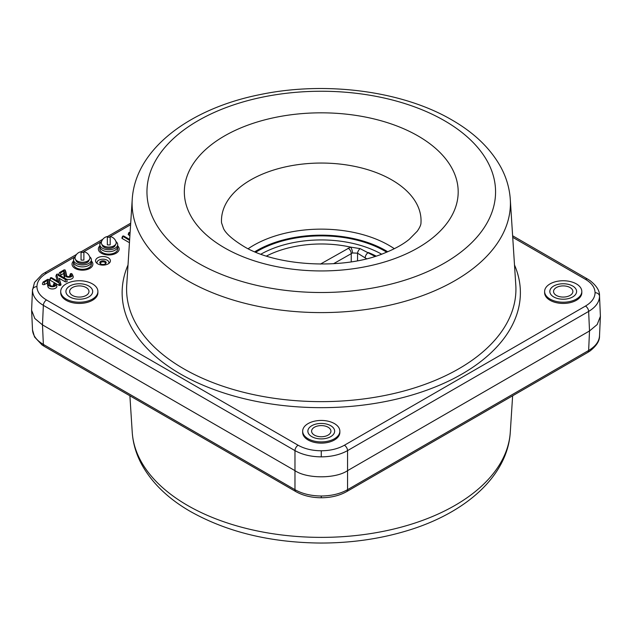 <?xml version="1.0" encoding="UTF-8"?>
<svg xmlns="http://www.w3.org/2000/svg" width="632" height="632" viewBox="0 0 632 632"><rect width="100%" height="100%" fill="white"/><g stroke="black" fill="none" stroke-linecap="round" stroke-linejoin="round"><path stroke-width="0.95" d="M321.261 496.009L321.261 497.763C311.56 497.7 303.107 495.662 295.895 491.625A4.464 2.575 -60 0 1 294.97 489.682C302.301 493.805 311.062 495.915 321.261 496.009C331.46 495.915 340.221 493.805 347.553 489.682A4.464 2.575 60 0 1 346.628 491.625L587.713 352.443A4.464 2.575 60 0 0 588.637 350.491C595.731 346.289 599.365 341.24 599.523 335.355L599.515 335.916C599.713 340.822 596.521 345.862 589.94 351.037L587.713 352.443M376.048 256.047A82.279 47.503 0 0 0 368.33 252.523A4.464 2.575 120 0 0 365.178 257.896L357.554 253.179L352.498 252.958L333.514 263.734M320.408 264.105L350.594 247.104L360.106 248.621L374.997 256.379M599.515 295.65L599.523 296.211C599.365 302.096 595.731 307.176 588.637 311.426A4.464 2.575 -120 0 0 585.477 306.062C591.726 302.333 594.925 297.885 595.067 292.703C594.925 287.521 591.726 283.065 585.477 279.344A4.464 2.575 -60 0 1 587.713 279.123L589.94 280.529C596.521 285.696 599.713 290.744 599.515 295.65L600.4 316.34L597.169 324.556L589.522 330.963L588.637 350.491L347.553 489.682L347.553 470.658C335.711 478.851 306.804 478.851 294.97 470.658L294.97 489.682L43.363 344.416L42.478 324.887L34.831 318.481L31.6 310.273L32.493 289.503M344.393 445.244A4.464 2.575 -120 0 1 347.553 450.616L347.553 470.658L589.522 330.963L588.637 311.426L347.553 450.616C340.221 454.692 331.46 456.77 321.261 456.865C311.062 456.77 302.301 454.692 294.97 450.616A4.464 2.575 -60 0 1 298.122 445.244C304.577 448.854 312.287 450.695 321.261 450.782C330.236 450.695 337.946 448.854 344.393 445.244L585.477 306.062M46.523 299.987A4.464 2.575 -60 0 0 43.363 305.359L42.478 324.887L294.97 470.658L294.97 450.616L43.363 305.359C36.269 301.101 32.635 296.029 32.477 290.135L34.547 282.425L42.083 274.438L44.287 273.048A4.464 2.575 60 0 1 46.523 273.269C40.274 276.998 37.075 281.445 36.933 286.628C37.075 291.81 40.274 296.258 46.523 299.987L298.122 445.244M54.202 283.507A2.583 1.493 180 0 1 54.905 284.89A2.583 1.493 180 0 1 53.104 285.996A2.583 1.493 180 0 1 50.544 285.617A2.583 1.493 180 0 1 49.849 284.89A2.583 1.493 180 0 1 49.809 284.732L48.751 279.463L47.748 279.289L43.087 282.062L44.09 282.378L47.716 280.284L48.624 284.811A3.784 2.18 0 0 0 53.001 286.715A3.784 2.18 0 0 0 56.066 284.092A3.784 2.18 0 0 0 55.047 283.018L54.044 283.191L53.72 285.609A1.904 1.098 180 0 1 53.933 285.751M70.618 274.035A2.583 1.493 180 0 1 71.313 275.41A2.583 1.493 180 0 1 69.512 276.524A2.583 1.493 180 0 1 66.96 276.144A2.583 1.493 180 0 1 66.265 275.41A2.583 1.493 180 0 1 66.218 275.26L65.175 270.022L64.156 269.817L59.495 272.582L60.498 272.906L64.124 270.812L65.033 275.339A3.784 2.18 0 0 0 69.409 277.243A3.784 2.18 0 0 0 72.483 274.62A3.784 2.18 0 0 0 71.463 273.545L70.452 273.711L70.136 276.137A1.904 1.098 180 0 1 70.35 276.279M66.155 299.078A18.597 10.736 0 0 0 86.426 301.409A18.597 10.736 0 0 0 97.905 291.486A18.597 10.736 0 0 0 92.454 283.894A18.597 10.736 0 0 0 72.19 281.564A18.597 10.736 0 0 0 60.712 291.486A18.597 10.736 0 0 0 66.155 299.078M60.712 291.486L60.712 292.703A18.597 10.736 0 0 0 66.155 300.295A18.597 10.736 0 0 0 86.426 302.617A18.597 10.736 0 0 0 97.905 292.703L97.905 291.486M550.061 299.078A18.597 10.736 0 0 0 570.333 301.409A18.597 10.736 0 0 0 581.811 291.486A18.597 10.736 0 0 0 576.36 283.894A18.597 10.736 0 0 0 556.097 281.564A18.597 10.736 0 0 0 544.618 291.486A18.597 10.736 0 0 0 550.061 299.078M544.618 291.486L544.618 292.703A18.597 10.736 0 0 0 550.061 300.295A18.597 10.736 0 0 0 570.333 302.617A18.597 10.736 0 0 0 581.811 292.703L581.811 291.486M308.108 438.766A18.597 10.736 0 0 0 328.379 441.097A18.597 10.736 0 0 0 339.858 431.174A18.597 10.736 0 0 0 334.407 423.582A18.597 10.736 0 0 0 314.144 421.26A18.597 10.736 0 0 0 302.665 431.174A18.597 10.736 0 0 0 308.108 438.766M302.665 431.174L302.665 432.391A18.597 10.736 0 0 0 308.108 439.983A18.597 10.736 0 0 0 328.379 442.313A18.597 10.736 0 0 0 339.858 432.391L339.858 431.174M108.238 257.777A7.442 4.298 0 0 0 98.545 257.366A7.442 4.298 0 0 0 96.419 262.841A7.442 4.298 0 0 0 97.715 263.852A7.442 4.298 0 0 0 109.534 262.841A7.442 4.298 0 0 0 108.238 257.777M97.241 263.552A5.949 3.436 180 0 1 99.982 259.665A5.949 3.436 180 0 1 107.187 260.21A5.949 3.436 180 0 1 108.712 263.552A5.949 3.436 180 0 0 105.971 259.665A5.949 3.436 180 0 0 98.766 260.21M66.352 279.099L57.638 274.067L56.627 274.367L58.839 281.904L51.453 277.638L50.449 277.811L59.321 283.152L58.839 285.253A1.28 0.743 0 0 0 60.324 285.387A1.28 0.743 0 0 0 61.004 284.613L59.147 278.293L65.025 281.682A1.28 0.743 0 0 0 66.542 281.809A1.28 0.743 0 0 0 67.174 281.003L66.352 279.099M56.137 275.734A1.28 0.743 0 0 0 55.964 275.971A1.28 0.743 0 0 0 55.956 276.255L57.362 281.05M50.449 277.811L49.778 279.542A1.28 0.743 0 0 0 50.126 280.229L54.818 282.938M55.49 283.326L58.839 285.253M59.321 283.152L60.332 282.852L59.147 278.293M60.332 282.852L61.004 284.613M58.12 275.323L65.507 279.581L66.51 279.265M129.655 239.457L123.619 235.973L122.616 236.147L129.592 240.397M122.616 236.147L121.944 237.877A1.28 0.743 0 0 0 122.292 238.564L129.449 242.696M311.789 425.707A13.39 7.734 0 0 0 311.789 436.641A13.39 7.734 0 0 0 330.726 436.641A13.39 7.734 0 0 0 330.726 425.707A13.39 7.734 0 0 0 311.789 425.707A13.39 7.734 0 0 0 311.789 436.641A13.39 7.734 0 0 0 330.726 436.641A13.39 7.734 0 0 0 330.726 425.707A13.39 7.734 0 0 0 311.789 425.707M553.743 296.953A13.39 7.734 0 0 0 572.679 296.953A13.39 7.734 0 0 0 572.679 286.019A13.39 7.734 0 0 0 553.743 286.019A13.39 7.734 0 0 0 553.743 296.953A13.39 7.734 0 0 0 572.679 296.953A13.39 7.734 0 0 0 572.679 286.019A13.39 7.734 0 0 0 553.743 286.019A13.39 7.734 0 0 0 553.743 296.953M88.772 286.019A13.39 7.734 0 0 0 69.836 286.019A13.39 7.734 0 0 0 69.836 296.953A13.39 7.734 0 0 0 88.772 296.953A13.39 7.734 0 0 0 88.772 286.019A13.39 7.734 0 0 0 69.836 286.019A13.39 7.734 0 0 0 69.836 296.953A13.39 7.734 0 0 0 88.772 296.953A13.39 7.734 0 0 0 88.772 286.019M130.105 232.434L128.92 232.497L128.256 234.235A1.28 0.743 0 0 0 128.604 234.922L129.9 235.665M128.92 232.497L130.05 233.374M59.495 275.141A1.28 0.743 0 0 0 60.98 275.007L63.611 273.482L64.353 277.203A4.464 2.575 0 0 0 65.151 278.404M64.124 270.812L63.611 273.482M59.495 272.582L58.831 274.32A1.28 0.743 0 0 0 58.942 274.817M66.676 275.955L65.854 271.8A1.28 0.743 0 0 0 65.831 271.721A1.28 0.743 0 0 0 65.791 271.649M70.452 273.711L69.789 275.449A1.28 0.743 0 0 0 70.136 276.137M66.194 279.012A4.464 2.575 0 0 0 71.25 279.06A4.464 2.575 0 0 0 73.146 276.35L72.483 274.62M43.087 282.062L42.415 283.8A1.28 0.743 0 0 0 43.055 284.605A1.28 0.743 0 0 0 44.572 284.479L47.203 282.962L47.945 286.683A4.464 2.575 0 0 0 53.112 288.927A4.464 2.575 0 0 0 56.738 285.83L56.066 284.092M47.716 280.284L47.203 282.962M50.268 285.427L49.438 281.272A1.28 0.743 0 0 0 49.414 281.2A1.28 0.743 0 0 0 49.383 281.122M54.044 283.191L53.38 284.929A1.28 0.743 0 0 0 53.72 285.609M360.106 248.621A4.464 2.338 124.4 0 0 357.554 253.179L357.554 260.716M266.467 256.047A82.279 47.503 0 0 1 350.594 247.104A4.464 1.556 74.8 0 1 352.498 252.958M348.09 248.123A4.464 2.575 60 0 1 351.242 253.495L351.242 261.814M295.895 491.625L44.287 346.368A4.464 2.575 -60 0 1 43.363 344.416C36.269 340.214 32.635 335.165 32.477 329.28L31.6 310.273M60.759 283.973L58.879 285.064M107.345 236.645L111.177 234.433A4.464 2.575 60 0 1 111.39 234.33L130.698 223.183M75.097 268.41A10.412 6.012 0 0 0 88.875 268.892A10.412 6.012 0 0 0 91.387 261.055A10.412 6.012 0 0 1 88.875 268.892A10.412 6.012 0 0 1 75.097 268.41A10.412 6.012 0 0 1 73.533 261.055A10.412 6.012 0 0 0 75.097 268.41M101.397 253.227A10.412 6.012 0 0 0 115.174 253.708A10.412 6.012 0 0 0 117.686 245.88A10.412 6.012 0 0 1 115.174 253.708A10.412 6.012 0 0 1 101.397 253.227A10.412 6.012 0 0 1 99.832 245.88A10.412 6.012 0 0 0 101.397 253.227M101.586 241.535A8.927 5.151 0 0 0 99.832 244.6L99.832 248.976A8.927 5.151 0 0 0 102.447 252.618A8.927 5.151 0 0 0 112.18 253.732A8.927 5.151 0 0 0 117.686 248.976L117.686 246.543A8.927 5.151 0 0 1 112.18 251.307A8.927 5.151 0 0 1 102.447 250.185A8.927 5.151 0 0 0 112.18 251.307A8.927 5.151 0 0 0 117.686 246.543L117.686 244.6A8.927 5.151 0 0 0 115.94 241.535M99.832 246.543A8.927 5.151 0 0 0 102.447 250.185A8.927 5.151 0 0 1 99.832 246.543M75.287 256.718A8.927 5.151 0 0 0 73.533 259.784L73.533 264.16A8.927 5.151 0 0 0 76.148 267.802A8.927 5.151 0 0 0 85.881 268.916A8.927 5.151 0 0 0 91.387 264.16L91.387 261.727A8.927 5.151 0 0 1 85.881 266.491A8.927 5.151 0 0 1 76.148 265.369A8.927 5.151 0 0 0 85.881 266.491A8.927 5.151 0 0 0 91.387 261.727L91.387 259.784A8.927 5.151 0 0 0 89.641 256.718M73.533 261.727A8.927 5.151 0 0 0 76.148 265.369A8.927 5.151 0 0 1 73.533 261.727M100.717 261.332A3.2 1.849 180 0 1 105.236 261.332A3.2 1.849 180 0 1 105.236 263.947L105.236 263.947A3.2 1.849 180 0 1 100.717 263.947A3.2 1.849 180 0 1 100.717 261.332M104.944 264.097A2.457 1.414 0 0 0 105.433 263.244A2.457 1.414 0 0 0 103.917 261.932A2.457 1.414 0 0 0 101.239 262.24A2.457 1.414 0 0 0 100.52 263.244A2.457 1.414 0 0 0 101.009 264.097M570.048 287.536A9.67 5.585 0 0 0 559.51 286.328A9.67 5.585 0 0 0 553.545 291.486A9.67 5.585 0 0 0 556.373 295.436A9.67 5.585 0 0 0 566.912 296.645A9.67 5.585 0 0 0 572.884 291.486A9.67 5.585 0 0 0 570.048 287.536M328.095 435.124A9.67 5.585 0 0 0 330.931 431.174A9.67 5.585 0 0 0 324.959 426.015A9.67 5.585 0 0 0 314.42 427.232A9.67 5.585 0 0 0 311.592 431.174A9.67 5.585 0 0 0 317.556 436.333A9.67 5.585 0 0 0 328.095 435.124M72.467 295.436A9.67 5.585 0 0 0 83.005 296.645A9.67 5.585 0 0 0 88.978 291.486A9.67 5.585 0 0 0 86.142 287.536A9.67 5.585 0 0 0 75.603 286.328A9.67 5.585 0 0 0 69.639 291.486A9.67 5.585 0 0 0 72.467 295.436M101.325 242.775A7.442 4.298 180 0 1 101.397 242.159A7.584 7.584 0 0 1 107.345 236.542L107.345 244.853A6.691 3.863 -0 0 0 110.181 244.853L110.181 236.542A7.584 7.584 0 0 1 116.122 242.159A7.442 4.298 180 0 1 116.201 242.775A7.442 4.298 180 0 1 108.759 247.065A7.442 4.298 180 0 1 101.325 242.775L101.325 242.901A7.442 4.298 180 0 0 108.759 247.191A7.442 4.298 180 0 0 116.201 242.901L116.201 242.775M110.181 237.3A6.691 3.863 -0 0 0 107.345 237.3M75.026 257.959A7.442 4.298 180 0 1 75.097 257.343A7.584 7.584 0 0 1 81.046 251.726L81.046 260.036A6.691 3.863 -0 0 0 83.882 260.036L83.882 251.726A7.584 7.584 0 0 1 89.823 257.343A7.442 4.298 180 0 1 89.902 257.959A7.442 4.298 180 0 1 82.46 262.248A7.442 4.298 180 0 1 75.026 257.959L75.026 258.085A7.442 4.298 180 0 0 82.46 262.375A7.442 4.298 180 0 0 89.902 258.085L89.902 257.959M83.882 252.484A6.691 3.863 -0 0 0 81.046 252.484M115.364 244.876A6.62 3.824 180 0 1 108.759 248.423A6.62 3.824 180 0 1 102.163 244.876M99.832 244.6A8.927 5.151 0 0 0 102.447 248.242A8.927 5.151 0 0 0 112.18 249.363A8.927 5.151 0 0 0 117.686 244.6M89.065 260.06A6.62 3.824 180 0 1 82.46 263.607A6.62 3.824 180 0 1 75.864 260.06M73.533 259.784A8.927 5.151 0 0 0 76.148 263.425A8.927 5.151 0 0 0 85.881 264.547A8.927 5.151 0 0 0 91.387 259.784M510.285 432.217A189.158 109.21 180 0 1 390.394 529.821A189.158 109.21 180 0 1 187.507 505.395A189.158 109.21 180 0 1 132.23 432.217C132.981 443.269 136.078 453.887 141.513 464.086C151.791 482.856 168.144 498.688 190.572 511.572C227.338 532.144 270.741 542.635 320.78 543.046C351.06 543.038 379.721 538.962 406.779 530.817C465.152 513.397 507.575 476.307 510.285 432.217L512.631 395.79M260.937 254.167A86.142 49.731 180 0 1 381.586 254.167M255.802 252.176A90.005 51.966 180 0 1 384.904 251.102A90.005 51.966 180 0 1 386.713 252.176M248.194 248.708A95.693 55.245 180 0 1 388.925 245.327A95.693 55.245 180 0 1 394.329 248.708M387.716 251.757A91.237 52.677 0 0 0 385.773 250.596A91.237 52.677 0 0 0 254.799 251.757M391.816 179.923A99.785 57.607 0 0 0 281.374 167.851A99.785 57.607 0 0 0 221.54 222.796L223.546 228.61C225.908 233.532 232.402 239.307 243.036 245.935C275.37 266.23 343.524 270.48 384.446 253.084C394.905 248.897 403.177 244.308 409.252 239.315L417.278 231.186C419.806 227.52 421.038 224.723 420.975 222.796A99.785 57.607 0 0 0 391.816 179.923M418.084 135.983A136.923 79.055 180 0 1 418.084 247.784A136.923 79.055 180 0 1 224.439 247.784A136.923 79.055 180 0 1 224.439 135.983A136.923 79.055 180 0 1 418.084 135.983M510.285 199.349A189.158 109.21 180 0 1 396.872 303.494A189.158 109.21 180 0 1 187.507 280.616A189.158 109.21 180 0 1 132.23 199.349L126.724 285.079A194.672 112.393 0 0 0 183.612 368.717A194.672 112.393 0 0 0 399.076 392.267A194.672 112.393 0 0 0 515.791 285.079L510.285 199.349C509.534 188.297 506.445 177.671 501.002 167.48C490.724 148.71 474.371 132.878 451.951 119.985C402.236 90.787 325.338 80.888 260.076 94.595C189.655 108.57 135.248 149.168 132.23 199.349M198.014 263.038A174.298 100.63 0 0 0 444.509 263.038A174.298 100.63 0 0 0 444.509 120.72A174.298 100.63 0 0 0 198.014 120.72A174.298 100.63 0 0 0 198.014 263.038M514.503 264.966A199.127 114.961 180 0 1 419.253 392.78A199.127 114.961 180 0 1 180.46 373.994A199.127 114.961 180 0 1 128.02 264.966M595.067 292.703A4.464 3.642 0 0 1 599.523 296.211M321.261 450.782L321.261 456.865M36.933 286.628A4.464 3.642 180 0 0 32.477 290.135M56.627 274.367L55.956 276.255M50.607 278.127L50.126 280.229M65.507 279.581L65.025 281.682M122.774 236.463L122.292 238.564M129.086 232.821L128.604 234.922M60.498 272.906L60.98 275.007M65.175 270.022L65.854 271.8M65.033 275.339L64.353 277.203M44.09 282.378L44.572 284.479M48.759 279.494L49.438 281.272M48.624 284.811L47.945 286.683M585.477 279.344L512.726 237.34M366.607 258.725L365.178 257.896M130.603 224.723L108.973 237.213M101.61 241.463L82.674 252.397M75.311 256.647L46.523 273.269M56.635 274.233L55.964 275.971M65.159 269.983L65.831 271.721M48.751 279.463L49.414 281.2M512.631 235.775L587.713 279.123M132.23 432.217L129.892 395.79M321.261 497.763C330.955 497.7 339.416 495.662 346.628 491.625M44.287 346.368L42.083 344.977L34.547 336.99L32.485 329.841M599.515 335.916L600.4 316.34M44.287 273.048L76.543 254.427M81.046 251.828L102.842 239.244"/></g></svg>
